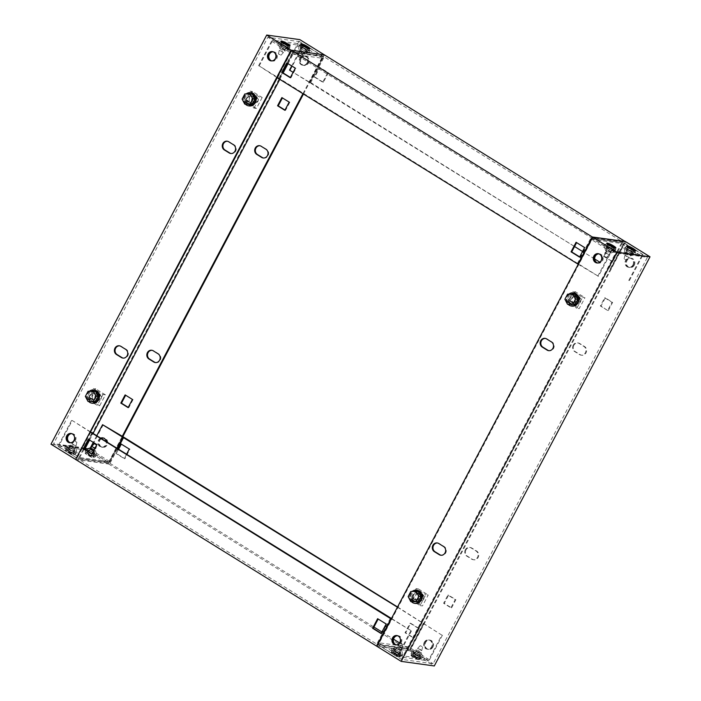 <?xml version="1.0" encoding="UTF-8"?>
<svg xmlns="http://www.w3.org/2000/svg" width="701" height="701" viewBox="0 0 701 701"><rect width="100%" height="100%" fill="white"/><g stroke="black" fill="none" stroke-linecap="round" stroke-linejoin="round"><path stroke-width="0.53" stroke-dasharray="3.5 2.63" d="M92.83 395.417A3.119 2.822 -82.1 0 0 94.845 400.026A3.119 2.822 -82.1 0 0 97.702 398.44A3.119 2.822 -82.1 0 0 95.695 393.839A3.119 2.822 -82.1 0 0 92.83 395.417M100.12 398.773A3.119 2.822 97.9 0 1 97.255 400.359A3.119 2.822 97.9 0 1 95.248 395.75A3.119 2.822 97.9 0 1 98.114 394.172A3.119 2.822 97.9 0 1 100.12 398.773M94.968 403.329L88.571 399.368L89.29 398.002L90.56 397.809L89.307 397.642L95.695 401.603L96.957 401.778L90.56 397.809M94.512 403.128L88.571 399.368M90.385 398.15L96.773 402.12L89.29 398.002M95.686 401.971L95.187 402.917M87.52 399.368L89.938 399.701L95.686 388.783L93.277 388.45L87.52 399.368L97.264 405.406L99.682 405.739L89.938 399.701M99.682 405.739L105.43 394.829L95.686 388.783M105.43 394.829L103.021 394.497L93.277 388.45M99.244 395.206L92.672 391.596L93.391 390.229L98.771 393.647M99.63 395.636L100.155 395.706L99.726 395.443M99.27 395.162L92.672 391.596M98.727 393.541L93.391 390.229M99.34 395.96L92.322 391.912L93.224 390.203M98.718 395.872L99.2 394.961M99.446 395.977L93.759 391.745M92.322 391.912L93.584 392.087M103.021 394.497L97.264 405.406M94.968 402.996L95.695 401.603M88.405 399.342L89.307 397.642M90.911 395.154A3.119 2.822 97.9 0 1 93.776 393.568A3.119 2.822 97.9 0 1 95.783 398.177A3.119 2.822 97.9 0 1 92.926 399.763A3.119 2.822 97.9 0 1 90.911 395.154M96.212 395.89A3.119 2.822 97.9 0 1 99.069 394.304A3.119 2.822 97.9 0 1 101.084 398.904A3.119 2.822 97.9 0 1 98.219 400.49A3.119 2.822 97.9 0 1 96.212 395.89M89.395 391.254A6.633 6.002 -82.1 0 0 87.643 393.384A6.633 6.002 -82.1 0 0 88.668 401.507M92.444 403.241A6.633 6.002 97.9 0 1 88.177 393.454A6.633 6.002 97.9 0 1 94.258 390.089M95.52 391.473L90.21 391.579L87.511 396.696L90.122 401.708M87.511 396.696L85.364 396.398M90.21 391.579L88.063 391.281M252.544 100.865A3.119 2.822 -82.1 0 0 250.537 96.256A3.119 2.822 -82.1 0 0 247.672 97.842A3.119 2.822 -82.1 0 0 249.679 102.442A3.119 2.822 -82.1 0 0 252.544 100.865M257.837 101.592A3.119 2.822 -82.1 0 0 255.83 96.992A3.119 2.822 -82.1 0 0 252.965 98.569A3.119 2.822 -82.1 0 0 254.971 103.178A3.119 2.822 -82.1 0 0 257.837 101.592M245.429 104.195A6.633 6.002 97.9 0 1 244.404 96.063A6.633 6.002 97.9 0 1 246.147 93.943M251.011 92.777A6.633 6.002 -82.1 0 0 244.929 96.142A6.633 6.002 -82.1 0 0 249.197 105.93M246.875 104.396L244.272 99.384L246.962 94.267L252.272 94.162M246.962 94.267L244.815 93.969M244.272 99.384L242.117 99.086M254.463 101.128A3.119 2.822 97.9 0 1 251.598 102.714A3.119 2.822 97.9 0 1 249.591 98.105A3.119 2.822 97.9 0 1 252.456 96.519A3.119 2.822 97.9 0 1 254.463 101.128M252.01 98.438A3.119 2.822 -82.1 0 0 254.016 103.047A3.119 2.822 -82.1 0 0 256.881 101.461A3.119 2.822 -82.1 0 0 254.866 96.852A3.119 2.822 -82.1 0 0 252.01 98.438M255.479 96.221L250.143 92.918L249.425 94.276L250.336 94.766L249.083 94.591L256.102 98.648M255.532 96.335L250.143 92.918M256.067 98.28L249.425 94.276M256.382 98.324L256.916 98.394L256.487 98.131M256.031 97.842L250.52 94.425M250.029 91.139L252.448 91.472L246.691 102.381L244.281 102.048L250.029 91.139L259.773 97.185L262.192 97.518L252.448 91.472M262.192 97.518L256.435 108.427L246.691 102.381M256.435 108.427L254.025 108.094L244.281 102.048M251.939 105.606L252.439 104.651L246.042 100.69L245.157 102.031L251.265 105.816M252.439 104.651L253.534 104.808L247.138 100.839L246.042 100.69M251.72 106.017L245.324 102.048M246.06 100.322L247.322 100.497L253.709 104.467L252.456 104.291L246.06 100.322L245.157 102.031M252.456 104.291L251.72 105.685M256.916 98.394L250.336 94.766M254.025 108.094L259.773 97.185M256.207 98.666L256.732 98.736M249.977 92.891L249.083 94.591M255.953 97.649L255.479 98.561M306.556 51.252A3.68 0.587 -152.2 0 1 303.007 49.771A3.68 0.587 -152.2 0 1 300.422 47.861A3.68 0.587 -152.2 0 1 300.519 47.686A3.68 0.587 -152.2 0 1 300.808 47.686A3.68 0.587 -152.2 0 1 304.365 49.166A3.68 0.587 -152.2 0 1 306.942 51.077A3.68 0.587 -152.2 0 1 306.854 51.243A3.68 0.587 -152.2 0 1 306.556 51.252M306.197 49.762L301.973 47.265L306.197 49.762M300.133 44.82A5.801 0.92 -152.2 0 1 306.53 47.615A5.801 0.92 -152.2 0 1 309.649 50.428A5.801 0.92 -152.2 0 1 309.176 50.428A5.801 0.92 -152.2 0 1 303.586 48.097A5.801 0.92 -152.2 0 1 299.52 45.092A5.801 0.92 -152.2 0 1 300.133 44.82M286.691 48.5A3.68 0.587 -152.2 0 1 283.143 47.02A3.68 0.587 -152.2 0 1 280.566 45.109A3.68 0.587 -152.2 0 1 280.654 44.943A3.68 0.587 -152.2 0 1 280.952 44.943A3.68 0.587 -152.2 0 1 284.501 46.424A3.68 0.587 -152.2 0 1 287.077 48.334A3.68 0.587 -152.2 0 1 286.989 48.5A3.68 0.587 -152.2 0 1 286.691 48.5M286.332 47.02L282.109 44.522L286.332 47.02M280.269 42.078A5.801 0.92 -152.2 0 1 286.665 44.864A5.801 0.92 -152.2 0 1 289.785 47.686A5.801 0.92 -152.2 0 1 289.311 47.686A5.801 0.92 -152.2 0 1 283.721 45.355A5.801 0.92 -152.2 0 1 279.664 42.349A5.801 0.92 -152.2 0 1 280.269 42.078M88.475 450.428A3.68 0.587 -152.2 0 1 92.024 451.908A3.68 0.587 -152.2 0 1 94.6 453.819A3.68 0.587 -152.2 0 1 94.512 453.985A3.68 0.587 -152.2 0 1 94.214 453.985A3.68 0.587 -152.2 0 1 90.666 452.504A3.68 0.587 -152.2 0 1 88.089 450.594A3.68 0.587 -152.2 0 1 88.177 450.428A3.68 0.587 -152.2 0 1 88.475 450.428M88.834 451.917L93.058 454.406L88.834 451.917M85.636 452.916A5.152 0.824 -152.2 0 1 90.604 454.993A5.152 0.824 -152.2 0 1 94.214 457.665A5.152 0.824 -152.2 0 1 93.671 457.902A5.152 0.824 -152.2 0 1 87.993 455.422A5.152 0.824 -152.2 0 1 85.215 452.925A5.152 0.824 -152.2 0 1 85.636 452.916M85.855 451.242A5.801 0.92 27.8 0 0 85.382 451.242A5.801 0.92 27.8 0 0 88.501 454.064A5.801 0.92 27.8 0 0 94.898 456.85A5.801 0.92 27.8 0 0 95.502 456.579A5.801 0.92 27.8 0 0 91.445 453.573A5.801 0.92 27.8 0 0 85.855 451.242M68.61 447.685A3.68 0.587 -152.2 0 1 72.159 449.166A3.68 0.587 -152.2 0 1 74.744 451.076A3.68 0.587 -152.2 0 1 74.648 451.242A3.68 0.587 -152.2 0 1 74.359 451.242A3.68 0.587 -152.2 0 1 70.801 449.762A3.68 0.587 -152.2 0 1 68.225 447.851A3.68 0.587 -152.2 0 1 68.312 447.685A3.68 0.587 -152.2 0 1 68.61 447.685M68.97 449.175L73.263 451.54L68.97 449.175M65.771 450.173A5.152 0.824 -152.2 0 1 70.748 452.25A5.152 0.824 -152.2 0 1 74.35 454.923A5.152 0.824 -152.2 0 1 73.815 455.159A5.152 0.824 -152.2 0 1 68.128 452.68A5.152 0.824 -152.2 0 1 65.359 450.173A5.152 0.824 -152.2 0 1 65.771 450.173M65.99 448.5A5.801 0.92 27.8 0 0 65.517 448.5A5.801 0.92 27.8 0 0 68.637 451.321A5.801 0.92 27.8 0 0 75.033 454.108A5.801 0.92 27.8 0 0 75.647 453.836A5.801 0.92 27.8 0 0 71.581 450.831A5.801 0.92 27.8 0 0 65.99 448.5M100.769 438.554A4.688 4.232 -82.1 0 0 99.148 440.333A4.688 4.232 -82.1 0 0 102.162 447.238A4.688 4.232 -82.1 0 0 106.456 444.863A4.688 4.232 -82.1 0 0 103.441 437.959A4.688 4.232 -82.1 0 0 103.073 437.923M101.189 438.808A4.688 4.232 -82.1 0 0 99.814 440.421A4.688 4.232 -82.1 0 0 102.828 447.326A4.688 4.232 -82.1 0 0 107.122 444.951A4.688 4.232 -82.1 0 0 104.107 438.046A4.688 4.232 -82.1 0 0 103.406 438.011M71.336 433.533A4.688 4.232 97.9 0 1 71.668 433.568A4.688 4.232 97.9 0 1 74.683 440.473A4.688 4.232 97.9 0 1 70.38 442.848A4.688 4.232 97.9 0 1 70.056 442.787M263.488 158.014A4.688 4.232 -82.1 0 0 263.821 158.067A4.688 4.232 -82.1 0 0 268.115 155.692A4.688 4.232 -82.1 0 0 266.617 149.339L261.745 146.316A4.688 4.232 -82.1 0 0 260.229 145.764A4.688 4.232 -82.1 0 0 259.896 145.738M227.457 141.251A4.688 4.232 97.9 0 1 227.79 141.287A4.688 4.232 97.9 0 1 229.306 141.839L234.178 144.853A4.688 4.232 97.9 0 1 235.676 151.214A4.688 4.232 97.9 0 1 231.374 153.589A4.688 4.232 97.9 0 1 231.05 153.528M155.631 362.583A4.688 4.232 -82.1 0 0 155.955 362.645A4.688 4.232 -82.1 0 0 160.257 360.27A4.688 4.232 -82.1 0 0 158.759 353.909L153.887 350.894A4.688 4.232 -82.1 0 0 152.371 350.342A4.688 4.232 -82.1 0 0 152.038 350.307M119.599 345.83A4.688 4.232 97.9 0 1 119.932 345.856A4.688 4.232 97.9 0 1 121.448 346.408L126.32 349.431A4.688 4.232 97.9 0 1 127.81 355.793A4.688 4.232 97.9 0 1 123.516 358.167A4.688 4.232 97.9 0 1 123.192 358.106M300.484 58.455A4.688 4.232 -82.1 0 0 303.498 65.368A4.688 4.232 -82.1 0 0 307.792 62.994A4.688 4.232 -82.1 0 0 304.786 56.08A4.688 4.232 -82.1 0 0 300.484 58.455M301.15 58.551A4.688 4.232 -82.1 0 0 304.164 65.456A4.688 4.232 -82.1 0 0 308.458 63.081A4.688 4.232 -82.1 0 0 305.443 56.176A4.688 4.232 -82.1 0 0 301.15 58.551M271.427 60.917A4.688 4.232 97.9 0 0 271.786 60.987A4.688 4.232 97.9 0 0 276.08 58.612A4.688 4.232 97.9 0 0 273.075 51.699A4.688 4.232 97.9 0 0 272.707 51.672A4.688 4.232 97.9 0 1 273.004 51.69A4.688 4.232 97.9 0 1 276.019 58.604A4.688 4.232 97.9 0 1 271.725 60.978A4.688 4.232 97.9 0 1 271.392 60.917M50.989 444.197L84.094 448.771L299.809 39.624M75.655 459.348L108.453 463.878L84.094 448.771M128.239 407.377L128.774 407.71L133.094 399.526L125.654 395.233M285 110.066L285.535 110.399L289.846 102.215L282.407 97.921M108.453 463.878L122.78 436.714M303.454 94.03L324.116 54.844M95.993 402.532L99.358 396.161M99.533 394.672L92.681 390.422L88.37 398.606L95.266 402.882M252.746 105.22L256.11 98.841M256.286 97.36L249.433 93.11L245.122 101.294L252.027 105.571M90.341 432.228L76.733 458.033L108.515 462.423L122.158 436.539M302.92 93.697L322.793 56.001L291.02 51.611L277.228 77.767M76.733 458.033L53.591 443.68L84.751 447.983M108.515 462.423L86.293 448.649M89.579 440.079L92.944 433.7M279.778 79.344L283.134 72.965M288.041 63.66L299.651 41.648L267.87 37.258L53.591 443.68M322.793 56.001L299.651 41.648M291.02 51.611L267.87 37.258M95.573 402.751L89.027 398.694L93.338 390.51L100.655 395.049L96.335 403.233L95.8 402.9M252.325 105.439L245.788 101.382L250.099 93.198L257.407 97.728L253.096 105.912L252.553 105.579M253.096 105.912L252.43 105.825M257.407 97.728L256.741 97.641M250.099 93.198L249.433 93.11M245.788 101.382L245.122 101.294M285.535 110.399L284.869 110.302M282.538 97.684L281.872 97.588M289.846 102.215L289.18 102.118M96.335 403.233L95.678 403.136M100.655 395.049L99.989 394.952M93.338 390.51L92.681 390.422M89.027 398.694L88.37 398.606M128.774 407.71L128.117 407.623M125.786 394.996L125.12 394.9M133.094 399.526L132.428 399.439M71.844 453.442L67.962 451.479L72.019 453.1M75.077 441.472L76.865 442.182L75.077 441.472M72.983 444.592L76.05 445.827L71.914 443.628L72.983 444.592M70.091 450.077L73.158 451.304L69.075 449.078L70.091 450.077M68.269 451.759A4.408 0.701 27.8 0 0 74.034 454.073A4.408 0.701 27.8 0 0 74.043 453.95A4.408 0.701 27.8 0 0 72.001 452.276A4.408 0.701 27.8 0 0 66.332 449.884A4.408 0.701 27.8 0 0 66.236 449.963A4.408 0.701 27.8 0 0 68.269 451.759M68.032 452.206A4.408 0.701 27.8 0 0 73.807 454.52A4.408 0.701 27.8 0 0 71.774 452.723A4.408 0.701 27.8 0 0 65.999 450.401A4.408 0.701 27.8 0 0 68.032 452.206M91.7 456.185L87.818 454.23M91.884 455.843L88.002 453.889M94.863 448.368L95.914 448.552L94.828 447.615L91.778 446.371M89.956 452.82L93.023 454.046L88.931 451.821L89.956 452.82M88.124 454.502A4.408 0.701 27.8 0 0 93.899 456.824A4.408 0.701 27.8 0 0 93.899 456.693A4.408 0.701 27.8 0 0 91.866 455.019A4.408 0.701 27.8 0 0 86.197 452.636A4.408 0.701 27.8 0 0 86.092 452.706A4.408 0.701 27.8 0 0 88.124 454.502M87.888 454.949A4.408 0.701 27.8 0 0 93.662 457.262A4.408 0.701 27.8 0 0 91.629 455.466A4.408 0.701 27.8 0 0 85.855 453.153A4.408 0.701 27.8 0 0 87.888 454.949M286.534 44.584L284.098 43.199M281.679 42.069A4.408 0.701 27.8 0 0 283.537 43.462A4.408 0.701 27.8 0 0 288.873 45.863M287.042 44.426A4.408 0.701 27.8 0 0 281.267 42.113A4.408 0.701 27.8 0 0 281.267 42.235A4.408 0.701 27.8 0 0 283.3 43.909A4.408 0.701 27.8 0 0 288.97 46.301A4.408 0.701 27.8 0 0 289.075 46.222A4.408 0.701 27.8 0 0 287.042 44.426M285.211 46.108L282.144 44.882L286.236 47.107L285.211 46.108M282.319 51.594L279.252 50.376L283.388 52.557L282.319 51.594M280.234 54.713L278.437 54.003L280.234 54.713M306.398 47.326L303.954 45.942M301.544 44.811A4.408 0.701 27.8 0 0 303.393 46.205A4.408 0.701 27.8 0 0 308.729 48.606M306.898 47.169A4.408 0.701 27.8 0 0 301.132 44.855A4.408 0.701 27.8 0 0 301.123 44.978A4.408 0.701 27.8 0 0 303.165 46.652A4.408 0.701 27.8 0 0 308.834 49.044A4.408 0.701 27.8 0 0 308.931 48.965A4.408 0.701 27.8 0 0 306.898 47.169M305.075 48.851L302.008 47.624L306.1 49.85L305.075 48.851M302.184 54.336L299.117 53.101L303.253 55.3L302.184 54.336M300.089 57.456L298.302 56.746L300.089 57.456M577.247 301.307A3.119 2.822 -82.1 0 0 575.241 296.707A3.119 2.822 -82.1 0 0 572.375 298.284A3.119 2.822 -82.1 0 0 574.391 302.893A3.119 2.822 -82.1 0 0 577.247 301.307M574.794 298.617A3.119 2.822 97.9 0 1 577.659 297.04A3.119 2.822 97.9 0 1 579.666 301.64A3.119 2.822 97.9 0 1 576.8 303.226A3.119 2.822 97.9 0 1 574.794 298.617M578.816 298.03L572.218 294.464L572.936 293.097L578.272 296.409M572.936 293.097L578.316 296.514M572.218 294.464L578.851 298.46M579.271 298.311L579.525 298.915L578.991 298.845M579.175 298.503L579.701 298.573M582.566 297.364L584.976 297.697L579.228 308.606L576.809 308.274L582.566 297.364L572.822 291.318L575.232 291.651L584.976 297.697M575.232 291.651L569.484 302.569L579.228 308.606M569.484 302.569L567.065 302.236L576.809 308.274M568.853 300.51L575.241 304.471L576.502 304.646L570.106 300.676L568.853 300.51L567.95 302.21L568.835 300.869L575.232 304.839L574.732 305.785M568.835 300.869L569.931 301.018L576.318 304.988L575.232 304.839M568.117 302.236L574.513 306.197M567.95 302.21L574.058 305.995M575.241 304.471L574.513 305.864M573.304 294.613L579.525 298.915M567.065 302.236L572.822 291.318M572.77 293.071L571.867 294.779L578.886 298.828M571.867 294.779L573.129 294.955M578.746 297.829L578.264 298.74M575.328 301.044A3.119 2.822 97.9 0 1 572.463 302.63A3.119 2.822 97.9 0 1 570.456 298.021A3.119 2.822 97.9 0 1 573.322 296.435A3.119 2.822 97.9 0 1 575.328 301.044M580.63 301.772A3.119 2.822 97.9 0 1 577.764 303.358A3.119 2.822 97.9 0 1 575.758 298.757A3.119 2.822 97.9 0 1 578.614 297.171A3.119 2.822 97.9 0 1 580.63 301.772M568.94 294.122A6.633 6.002 -82.1 0 0 567.188 296.251A6.633 6.002 -82.1 0 0 568.213 304.374M571.99 306.109A6.633 6.002 97.9 0 1 567.714 296.321A6.633 6.002 97.9 0 1 573.804 292.957M575.065 294.341L569.755 294.446L567.056 299.564L569.668 304.576M567.056 299.564L564.901 299.266M569.755 294.446L567.6 294.148M413.704 595.333A3.119 2.822 -82.1 0 0 415.711 599.942A3.119 2.822 -82.1 0 0 418.576 598.356A3.119 2.822 -82.1 0 0 416.569 593.756A3.119 2.822 -82.1 0 0 413.704 595.333M418.996 596.069A3.119 2.822 -82.1 0 0 421.003 600.669A3.119 2.822 -82.1 0 0 423.868 599.092A3.119 2.822 -82.1 0 0 421.862 594.483A3.119 2.822 -82.1 0 0 418.996 596.069M411.461 601.695A6.633 6.002 97.9 0 1 410.435 593.563A6.633 6.002 97.9 0 1 412.179 591.434M417.042 590.277A6.633 6.002 -82.1 0 0 410.961 593.633A6.633 6.002 -82.1 0 0 415.229 603.421M412.907 601.896L410.304 596.875L413.003 591.758L418.304 591.653M413.003 591.758L410.847 591.46M410.304 596.875L408.148 596.577M415.623 595.605A3.119 2.822 97.9 0 1 418.488 594.019A3.119 2.822 97.9 0 1 420.495 598.628A3.119 2.822 97.9 0 1 417.63 600.205A3.119 2.822 97.9 0 1 415.623 595.605M422.913 598.961A3.119 2.822 -82.1 0 0 420.898 594.352A3.119 2.822 -82.1 0 0 418.041 595.938A3.119 2.822 -82.1 0 0 420.048 600.538A3.119 2.822 -82.1 0 0 422.913 598.961M412.074 598.181L419.566 602.299L412.074 598.181L411.356 599.548L417.752 603.517M411.356 599.548L417.297 603.316M417.971 603.097L418.471 602.15M420.057 605.594L422.466 605.927L428.223 595.009L425.805 594.676L420.057 605.594L410.313 599.548L412.723 599.881L422.466 605.927M412.723 599.881L418.479 588.971L428.223 595.009M418.479 588.971L416.061 588.638L425.805 594.676M422.239 596.157L416.368 592.266L415.115 592.091L416.175 590.408L415.456 591.775L422.037 595.394M422.519 595.622L422.948 595.894L422.414 595.815M415.456 591.775L422.063 595.342M416.175 590.408L421.511 593.721M416.008 590.391L421.564 593.835M415.115 592.091L421.511 596.06L421.984 595.149M421.511 596.06L422.133 596.148M413.169 598.339L419.741 601.957L418.488 601.782L412.092 597.822L413.353 597.997M416.061 588.638L410.313 599.548M417.752 603.175L418.488 601.782M411.198 599.521L412.092 597.822M414.309 652.5A3.68 0.587 27.8 0 0 414.011 652.5A3.68 0.587 27.8 0 0 413.923 652.666A3.68 0.587 27.8 0 0 416.499 654.576A3.68 0.587 27.8 0 0 420.048 656.057A3.68 0.587 27.8 0 0 420.346 656.057A3.68 0.587 27.8 0 0 420.434 655.891A3.68 0.587 27.8 0 0 417.857 653.98A3.68 0.587 27.8 0 0 414.309 652.5M414.668 653.98L418.891 656.478L414.668 653.98M411.469 654.988A5.152 0.824 27.8 0 0 411.049 654.988A5.152 0.824 27.8 0 0 413.827 657.494A5.152 0.824 27.8 0 0 419.505 659.974A5.152 0.824 27.8 0 0 420.048 659.737A5.152 0.824 27.8 0 0 416.438 657.065A5.152 0.824 27.8 0 0 411.469 654.988M420.731 658.922A5.801 0.92 27.8 0 0 421.336 658.651A5.801 0.92 27.8 0 0 417.279 655.645A5.801 0.92 27.8 0 0 411.689 653.314A5.801 0.92 27.8 0 0 411.215 653.314A5.801 0.92 27.8 0 0 414.335 656.136A5.801 0.92 27.8 0 0 420.731 658.922M394.444 649.748A3.68 0.587 27.8 0 0 394.146 649.757A3.68 0.587 27.8 0 0 394.058 649.923A3.68 0.587 27.8 0 0 396.635 651.834A3.68 0.587 27.8 0 0 400.192 653.314A3.68 0.587 27.8 0 0 400.481 653.314A3.68 0.587 27.8 0 0 400.578 653.139A3.68 0.587 27.8 0 0 397.993 651.229A3.68 0.587 27.8 0 0 394.444 649.748M394.803 651.238L399.027 653.735L394.803 651.238M391.605 652.245A5.152 0.824 27.8 0 0 391.193 652.245A5.152 0.824 27.8 0 0 393.962 654.752A5.152 0.824 27.8 0 0 399.649 657.231A5.152 0.824 27.8 0 0 400.183 656.995A5.152 0.824 27.8 0 0 396.582 654.322A5.152 0.824 27.8 0 0 391.605 652.245M400.867 656.18A5.801 0.92 27.8 0 0 401.48 655.908A5.801 0.92 27.8 0 0 397.414 652.903A5.801 0.92 27.8 0 0 391.824 650.572A5.801 0.92 27.8 0 0 391.351 650.572A5.801 0.92 27.8 0 0 394.47 653.385A5.801 0.92 27.8 0 0 400.867 656.18M632.39 253.315A3.68 0.587 27.8 0 0 632.688 253.315A3.68 0.587 27.8 0 0 632.775 253.149A3.68 0.587 27.8 0 0 630.199 251.238A3.68 0.587 27.8 0 0 626.641 249.758A3.68 0.587 27.8 0 0 626.352 249.758A3.68 0.587 27.8 0 0 626.256 249.924A3.68 0.587 27.8 0 0 628.841 251.834A3.68 0.587 27.8 0 0 632.39 253.315M632.03 251.825L627.737 249.46L632.03 251.825M635.01 252.5A5.801 0.92 -152.2 0 1 629.419 250.169A5.801 0.92 -152.2 0 1 625.353 247.164A5.801 0.92 -152.2 0 1 625.967 246.892A5.801 0.92 -152.2 0 1 632.363 249.679A5.801 0.92 -152.2 0 1 635.483 252.5A5.801 0.92 -152.2 0 1 635.01 252.5M612.525 250.572A3.68 0.587 27.8 0 0 612.823 250.572A3.68 0.587 27.8 0 0 612.911 250.406A3.68 0.587 27.8 0 0 610.334 248.496A3.68 0.587 27.8 0 0 606.786 247.015A3.68 0.587 27.8 0 0 606.488 247.015A3.68 0.587 27.8 0 0 606.4 247.181A3.68 0.587 27.8 0 0 608.976 249.092A3.68 0.587 27.8 0 0 612.525 250.572M612.166 249.083L607.942 246.594L612.166 249.083M615.145 249.758A5.801 0.92 -152.2 0 1 609.555 247.427A5.801 0.92 -152.2 0 1 605.498 244.421A5.801 0.92 -152.2 0 1 606.102 244.15A5.801 0.92 -152.2 0 1 612.499 246.936A5.801 0.92 -152.2 0 1 615.618 249.758A5.801 0.92 -152.2 0 1 615.145 249.758M633.625 265.057A4.688 4.232 -82.1 0 0 630.62 258.152A4.688 4.232 -82.1 0 0 626.317 260.527A4.688 4.232 -82.1 0 0 629.332 267.431A4.688 4.232 -82.1 0 0 633.625 265.057M634.291 265.153A4.688 4.232 -82.1 0 0 631.277 258.248A4.688 4.232 -82.1 0 0 626.983 260.623A4.688 4.232 -82.1 0 0 629.997 267.528A4.688 4.232 -82.1 0 0 634.291 265.153M597.261 262.989A4.688 4.232 97.9 0 0 597.62 263.059A4.688 4.232 97.9 0 0 601.914 260.676A4.688 4.232 97.9 0 0 598.908 253.771A4.688 4.232 97.9 0 0 598.54 253.736A4.688 4.232 97.9 0 1 598.838 253.762A4.688 4.232 97.9 0 1 601.852 260.667A4.688 4.232 97.9 0 1 597.559 263.041A4.688 4.232 97.9 0 1 597.226 262.989M465.324 549.786A4.688 4.232 -82.1 0 0 466.822 556.147L471.694 559.161A4.688 4.232 -82.1 0 0 473.21 559.713A4.688 4.232 -82.1 0 0 477.854 556.524A4.688 4.232 -82.1 0 0 476.014 550.986L471.142 547.963A4.688 4.232 -82.1 0 0 469.626 547.411A4.688 4.232 -82.1 0 0 465.324 549.786M465.99 549.873A4.688 4.232 -82.1 0 0 467.488 556.235L472.36 559.258A4.688 4.232 -82.1 0 0 473.876 559.81A4.688 4.232 -82.1 0 0 478.511 556.612A4.688 4.232 -82.1 0 0 476.671 551.074L471.799 548.051A4.688 4.232 -82.1 0 0 470.283 547.499A4.688 4.232 -82.1 0 0 465.99 549.873M573.19 345.207A4.688 4.232 -82.1 0 0 574.68 351.569L579.552 354.592A4.688 4.232 -82.1 0 0 581.068 355.144A4.688 4.232 -82.1 0 0 585.712 351.946A4.688 4.232 -82.1 0 0 583.872 346.408L579 343.385A4.688 4.232 -82.1 0 0 577.484 342.833A4.688 4.232 -82.1 0 0 573.19 345.207M573.847 345.304A4.688 4.232 -82.1 0 0 575.346 351.657L580.218 354.68A4.688 4.232 -82.1 0 0 581.734 355.232A4.688 4.232 -82.1 0 0 586.369 352.042A4.688 4.232 -82.1 0 0 584.529 346.496L579.657 343.481A4.688 4.232 -82.1 0 0 578.141 342.929A4.688 4.232 -82.1 0 0 573.847 345.304M432.289 646.935A4.688 4.232 -82.1 0 0 429.275 640.022A4.688 4.232 -82.1 0 0 424.981 642.396A4.688 4.232 -82.1 0 0 427.996 649.31A4.688 4.232 -82.1 0 0 432.289 646.935M432.955 647.023A4.688 4.232 -82.1 0 0 429.941 640.118A4.688 4.232 -82.1 0 0 425.647 642.493A4.688 4.232 -82.1 0 0 428.661 649.398A4.688 4.232 -82.1 0 0 432.955 647.023M397.169 635.605A4.688 4.232 97.9 0 1 397.502 635.632A4.688 4.232 97.9 0 1 400.516 642.545A4.688 4.232 97.9 0 1 396.214 644.92A4.688 4.232 97.9 0 1 395.89 644.859M608.319 310.578L612.63 302.394L605.322 297.864L601.011 306.048L607.662 310.49L611.973 302.306L604.665 297.767L600.345 305.951L607.662 310.49M451.567 607.89L455.878 599.705L448.57 595.175L444.259 603.359L451.567 607.89L450.901 607.802L455.212 599.618L447.904 595.088L443.593 603.272L450.901 607.802M625.642 241.696L409.927 650.843L434.287 665.95M409.927 650.843L376.823 646.269M579.079 297.539L572.226 293.29L567.906 301.474L574.811 305.75M575.539 305.399L578.895 299.029M422.317 594.851L415.465 590.601L411.154 598.785L418.059 603.07M418.777 602.72L422.142 596.341M592.485 238.577L624.267 242.967L409.98 649.389L378.207 644.999L592.485 238.577L615.636 252.93L647.409 257.32L433.13 663.742L401.349 659.352L615.636 252.93M624.267 242.967L647.409 257.32M409.98 649.389L433.13 663.742M378.207 644.999L401.349 659.352M575.118 305.618L568.572 301.561L572.883 293.377L580.191 297.916L575.88 306.1L575.346 305.767M437.512 542.986A4.688 4.232 97.9 0 1 437.845 543.021A4.688 4.232 97.9 0 1 439.361 543.573L444.232 546.596A4.688 4.232 97.9 0 1 446.073 552.134A4.688 4.232 97.9 0 1 441.437 555.323A4.688 4.232 97.9 0 1 441.104 555.262M545.369 338.417A4.688 4.232 97.9 0 1 545.702 338.443A4.688 4.232 97.9 0 1 547.218 338.995L552.09 342.018A4.688 4.232 97.9 0 1 553.93 347.556A4.688 4.232 97.9 0 1 549.295 350.754A4.688 4.232 97.9 0 1 548.962 350.693M418.357 602.939L411.82 598.882L416.131 590.698L423.439 595.228L419.128 603.412L418.593 603.079M416.131 590.698L415.465 590.601M411.82 598.882L411.154 598.785M419.128 603.412L418.462 603.316M423.439 595.228L422.773 595.14M448.57 595.175L447.904 595.088M455.878 599.705L455.212 599.618M444.259 603.359L443.593 603.272M572.883 293.377L572.226 293.29M568.572 301.561L567.906 301.474M575.88 306.1L575.214 306.004M580.191 297.916L579.534 297.82M605.322 297.864L604.665 297.767M612.63 302.394L611.973 302.306M601.011 306.048L600.345 305.951M609.931 245.271L609.3 244.815M610.045 245.28C608.512 244.851 609.835 245.963 612.069 246.989L612.998 247.12L612.367 246.656M604.91 256.627L606.689 257.346L604.91 256.627M606.172 253.385L605.094 252.43L609.239 254.612L606.172 253.385M609.055 247.909L607.977 246.954L612.122 249.135L609.055 247.909M609.134 245.981A4.408 0.701 -152.2 0 1 607.101 244.307A4.408 0.701 -152.2 0 1 607.101 244.176A4.408 0.701 -152.2 0 1 612.876 246.498A4.408 0.701 -152.2 0 1 614.908 248.294A4.408 0.701 -152.2 0 1 614.803 248.364A4.408 0.701 -152.2 0 1 609.134 245.981M614.707 247.935A4.408 0.701 -152.2 0 1 609.371 245.534A4.408 0.701 -152.2 0 1 607.513 244.141M629.787 248.014L629.156 247.558M629.91 248.023C628.368 247.593 629.691 248.706 631.934 249.731L632.863 249.863L632.232 249.398M624.766 259.37L626.554 260.097L624.766 259.37M626.028 256.128L624.95 255.173L629.095 257.363L626.028 256.128M628.92 250.651L627.842 249.696L631.987 251.878L628.92 250.651M628.999 248.724A4.408 0.701 -152.2 0 1 626.957 247.05A4.408 0.701 -152.2 0 1 626.966 246.927A4.408 0.701 -152.2 0 1 632.731 249.241A4.408 0.701 -152.2 0 1 634.764 251.037A4.408 0.701 -152.2 0 1 634.668 251.116A4.408 0.701 -152.2 0 1 628.999 248.724M634.563 250.678A4.408 0.701 -152.2 0 1 629.226 248.277A4.408 0.701 -152.2 0 1 627.377 246.883M396.748 655.382L397.853 655.172L396.924 655.041C398.466 655.479 397.143 654.366 394.9 653.341L393.971 653.209L394.724 653.683C393.182 653.244 394.505 654.357 396.748 655.382C398.282 655.821 396.959 654.708 394.724 653.683M393.866 654.278A4.408 0.701 -152.2 0 1 391.833 652.473A4.408 0.701 -152.2 0 1 397.607 654.795A4.408 0.701 -152.2 0 1 399.64 656.592A4.408 0.701 -152.2 0 1 393.866 654.278M397.835 654.348A4.408 0.701 -152.2 0 1 399.877 656.022A4.408 0.701 -152.2 0 1 399.868 656.145A4.408 0.701 -152.2 0 1 394.102 653.831A4.408 0.701 -152.2 0 1 392.069 652.035A4.408 0.701 -152.2 0 1 392.166 651.956A4.408 0.701 -152.2 0 1 397.835 654.348M397.914 652.421L398.992 653.376L394.847 651.194L397.914 652.421M400.806 646.944L401.883 647.899L397.739 645.709L400.806 646.944M402.067 643.702L400.28 642.975L402.067 643.702M394.9 653.341C393.366 652.903 394.689 654.015 396.924 655.041M416.604 658.125L417.717 657.915L416.788 657.783C418.322 658.221 416.999 657.109 414.764 656.083L413.835 655.952L414.58 656.425C413.047 655.987 414.37 657.1 416.604 658.125C418.147 658.563 416.823 657.45 414.58 656.425M413.721 657.021A4.408 0.701 -152.2 0 1 411.689 655.216A4.408 0.701 -152.2 0 1 417.463 657.538A4.408 0.701 -152.2 0 1 419.496 659.334A4.408 0.701 -152.2 0 1 413.721 657.021M417.7 657.091A4.408 0.701 -152.2 0 1 419.733 658.765A4.408 0.701 -152.2 0 1 419.733 658.887A4.408 0.701 -152.2 0 1 413.958 656.574A4.408 0.701 -152.2 0 1 411.925 654.778A4.408 0.701 -152.2 0 1 412.03 654.699A4.408 0.701 -152.2 0 1 417.7 657.091M417.778 655.163L418.856 656.118L415.789 654.892L414.712 653.937L417.778 655.163M420.661 649.687L421.739 650.642L417.594 648.451L420.661 649.687M421.923 646.445L420.144 645.717L421.923 646.445M414.764 656.083C413.222 655.654 414.545 656.767 416.788 657.783M90.928 447.974A2.865 0.456 -152.2 0 1 93.645 449.201A2.865 0.456 -152.2 0 1 95.406 450.55A2.865 0.456 -152.2 0 1 95.336 450.682A2.865 0.456 -152.2 0 1 95.108 450.682A2.865 0.456 -152.2 0 1 93.855 450.27M85.496 449.367A6.581 1.051 -152.2 0 1 86.03 449.367A6.581 1.051 -152.2 0 1 92.383 452.014A6.581 1.051 -152.2 0 1 96.992 455.422A6.581 1.051 -152.2 0 1 96.3 455.729A6.581 1.051 -152.2 0 1 90.298 453.267A6.581 1.051 -152.2 0 1 85.434 449.858M90.999 449.411L93.881 451.111L90.999 449.411M85.82 451.041A5.932 0.946 -152.2 0 1 91.542 453.424A5.932 0.946 -152.2 0 1 95.695 456.509A5.932 0.946 -152.2 0 1 95.073 456.78A5.932 0.946 -152.2 0 1 88.528 453.924A5.932 0.946 -152.2 0 1 85.338 451.041A5.932 0.946 -152.2 0 1 85.82 451.041M420.942 652.754A2.865 0.456 -152.2 0 1 418.182 651.597A2.865 0.456 -152.2 0 1 416.175 650.116A2.865 0.456 -152.2 0 1 416.245 649.985A2.865 0.456 -152.2 0 1 416.482 649.985A2.865 0.456 -152.2 0 1 419.242 651.133A2.865 0.456 -152.2 0 1 421.24 652.622A2.865 0.456 -152.2 0 1 421.17 652.754A2.865 0.456 -152.2 0 1 420.942 652.754M411.864 651.431A6.581 1.051 27.8 0 0 411.329 651.439A6.581 1.051 27.8 0 0 414.878 654.638A6.581 1.051 27.8 0 0 422.133 657.801A6.581 1.051 27.8 0 0 422.826 657.494A6.581 1.051 27.8 0 0 418.217 654.086A6.581 1.051 27.8 0 0 411.864 651.431M416.832 651.483L419.715 653.183L416.832 651.483M411.653 653.113A5.932 0.946 -152.2 0 1 417.375 655.496A5.932 0.946 -152.2 0 1 421.529 658.581A5.932 0.946 -152.2 0 1 420.907 658.852A5.932 0.946 -152.2 0 1 414.361 655.996A5.932 0.946 -152.2 0 1 411.172 653.113A5.932 0.946 -152.2 0 1 411.653 653.113M75.244 447.939A2.865 0.456 -152.2 0 1 72.483 446.791A2.865 0.456 -152.2 0 1 70.486 445.301A2.865 0.456 -152.2 0 1 70.556 445.17A2.865 0.456 -152.2 0 1 70.783 445.17A2.865 0.456 -152.2 0 1 73.544 446.318A2.865 0.456 -152.2 0 1 75.55 447.808A2.865 0.456 -152.2 0 1 75.48 447.939A2.865 0.456 -152.2 0 1 75.244 447.939M76.435 452.986A6.581 1.051 -152.2 0 1 69.18 449.823A6.581 1.051 -152.2 0 1 65.64 446.625A6.581 1.051 -152.2 0 1 66.166 446.616A6.581 1.051 -152.2 0 1 72.518 449.271A6.581 1.051 -152.2 0 1 77.128 452.68A6.581 1.051 -152.2 0 1 76.435 452.986M71.134 446.668L74.017 448.368L71.134 446.668M65.955 448.298A5.932 0.946 -152.2 0 1 71.677 450.682A5.932 0.946 -152.2 0 1 75.839 453.766A5.932 0.946 -152.2 0 1 75.209 454.038A5.932 0.946 -152.2 0 1 68.672 451.181A5.932 0.946 -152.2 0 1 65.473 448.298A5.932 0.946 -152.2 0 1 65.955 448.298M401.077 650.011A2.865 0.456 -152.2 0 1 398.317 648.854A2.865 0.456 -152.2 0 1 396.319 647.373A2.865 0.456 -152.2 0 1 396.389 647.242A2.865 0.456 -152.2 0 1 396.617 647.242A2.865 0.456 -152.2 0 1 399.377 648.39A2.865 0.456 -152.2 0 1 401.384 649.88A2.865 0.456 -152.2 0 1 401.314 650.011A2.865 0.456 -152.2 0 1 401.077 650.011M391.999 648.688A6.581 1.051 27.8 0 0 391.473 648.697A6.581 1.051 27.8 0 0 395.014 651.895A6.581 1.051 27.8 0 0 402.269 655.058A6.581 1.051 27.8 0 0 402.961 654.752A6.581 1.051 27.8 0 0 398.352 651.343A6.581 1.051 27.8 0 0 391.999 648.688M396.968 648.74L399.85 650.44L396.968 648.74M391.789 650.37A5.932 0.946 -152.2 0 1 397.511 652.754A5.932 0.946 -152.2 0 1 401.673 655.838A5.932 0.946 -152.2 0 1 401.042 656.11A5.932 0.946 -152.2 0 1 394.505 653.253A5.932 0.946 -152.2 0 1 391.307 650.37A5.932 0.946 -152.2 0 1 391.789 650.37M424.254 642.3A4.688 4.232 -82.1 0 0 427.268 649.205A4.688 4.232 -82.1 0 0 431.562 646.83A4.688 4.232 -82.1 0 0 428.548 639.925A4.688 4.232 -82.1 0 0 424.254 642.3M424.92 642.388A4.688 4.232 -82.1 0 0 427.925 649.301A4.688 4.232 -82.1 0 0 432.228 646.927A4.688 4.232 -82.1 0 0 429.214 640.013A4.688 4.232 -82.1 0 0 424.92 642.388M397.204 635.614A4.688 4.232 97.9 0 1 397.563 635.641A4.688 4.232 97.9 0 1 400.578 642.554A4.688 4.232 97.9 0 1 396.284 644.929A4.688 4.232 97.9 0 1 395.925 644.859M397.528 635.702A4.688 4.232 97.9 0 1 398.229 635.737A4.688 4.232 97.9 0 1 401.244 642.642A4.688 4.232 97.9 0 1 396.95 645.016A4.688 4.232 97.9 0 1 396.258 644.859M71.371 433.542A4.688 4.232 97.9 0 1 71.73 433.577A4.688 4.232 97.9 0 1 74.744 440.482A4.688 4.232 97.9 0 1 70.451 442.857A4.688 4.232 97.9 0 1 70.091 442.787M71.695 433.63A4.688 4.232 97.9 0 1 72.396 433.665A4.688 4.232 97.9 0 1 75.41 440.57A4.688 4.232 97.9 0 1 71.116 442.944A4.688 4.232 97.9 0 1 70.424 442.787M100.331 438.283A4.688 4.232 -82.1 0 0 98.42 440.228A4.688 4.232 -82.1 0 0 101.435 447.133A4.688 4.232 -82.1 0 0 105.728 444.758A4.688 4.232 -82.1 0 0 106.307 441.989M100.725 438.528A4.688 4.232 -82.1 0 0 99.086 440.324A4.688 4.232 -82.1 0 0 102.092 447.229A4.688 4.232 -82.1 0 0 106.394 444.855A4.688 4.232 -82.1 0 0 103.38 437.941A4.688 4.232 -82.1 0 0 103.047 437.915M397.423 607.206L441.796 635.08L428.924 659.492L408.587 646.883L378.268 642.694L398.606 655.304L428.924 659.492M397.546 606.97L441.796 635.08M122.351 436.653L108.76 462.432L89.64 450.568L57.99 446.195L77.119 458.06L108.76 462.432M123.078 436.758L108.699 464.027L409.682 650.694L376.884 646.156M75.594 459.462L108.699 464.027M90.709 432.28L77.119 458.06M391.473 618.484L411.478 630.891L391.693 618.939L378.102 644.718L397.222 656.574L428.872 660.947L409.743 649.091L378.102 644.718M424.061 623.417L409.682 650.694M423.334 623.312L409.743 649.091M419.242 628.569L410.716 623.285L405.686 632.828L414.212 638.12L419.242 628.569L418.585 628.482L413.546 638.024L405.02 632.74L410.059 623.189L418.585 628.482M118.451 449.516L116.392 453.416L124.918 458.708L129.957 449.157L121.299 444.11M90.534 431.86L72.247 420.512L59.375 444.925L79.712 457.543L110.039 461.731L89.693 449.113L87.423 448.798M90.411 432.096L72.247 420.512M442.462 635.176L428.872 660.947M411.478 630.891L398.606 655.304M410.812 630.804L397.222 656.574M71.581 420.425L57.99 446.195M84.532 448.403L59.375 444.925M96.615 435.978L93.259 442.357M90.306 447.948L89.693 449.113M103.231 424.797L89.64 450.568M116.962 448.596L110.039 461.731M92.444 433.393L89.088 439.772M84.181 449.078L79.712 457.543M91.857 433.025L78.197 458.945L109.969 463.335L373.94 627.036M117.549 448.964L109.969 463.335M381.239 633.301L381.773 633.634L386.803 624.092L378.154 619.044M91.945 453.897L92.479 454.23L97.518 444.679L88.861 439.632M390.404 618.177L376.744 644.088L78.197 458.945M391.132 618.282L378.268 642.694M421.459 622.47L408.587 646.883M422.186 622.567L408.525 648.478L376.744 644.088M126.443 454.476L124.261 458.62L115.735 453.328L117.917 449.183M381.931 631.987L393.515 639.172M399.57 642.922L408.525 648.478M116.392 453.416L115.735 453.328M121.431 443.873L120.765 443.786M124.918 458.708L124.261 458.62M129.957 449.157L129.291 449.069M405.686 632.828L405.02 632.74M410.716 623.285L410.059 623.189M414.212 638.12L413.546 638.024M97.518 444.679L96.852 444.592M88.992 439.396L88.326 439.299M92.479 454.23L91.822 454.134M386.803 624.092L386.146 623.995M378.277 618.799L377.62 618.711M381.773 633.634L381.107 633.546M284.518 51.015A2.865 0.456 27.8 0 0 284.755 51.015A2.865 0.456 27.8 0 0 284.825 50.884A2.865 0.456 27.8 0 0 282.818 49.403A2.865 0.456 27.8 0 0 280.058 48.246A2.865 0.456 27.8 0 0 279.83 48.246A2.865 0.456 27.8 0 0 279.76 48.378A2.865 0.456 27.8 0 0 281.758 49.867A2.865 0.456 27.8 0 0 284.518 51.015M289.136 49.569A6.581 1.051 27.8 0 0 289.671 49.561A6.581 1.051 27.8 0 0 286.122 46.362A6.581 1.051 27.8 0 0 278.867 43.199A6.581 1.051 27.8 0 0 278.174 43.506A6.581 1.051 27.8 0 0 282.783 46.914A6.581 1.051 27.8 0 0 289.136 49.569M281.425 47.817L284.308 49.517L281.425 47.817M280.093 42.148A5.932 0.946 27.8 0 0 279.471 42.419A5.932 0.946 27.8 0 0 283.625 45.504A5.932 0.946 27.8 0 0 289.347 47.887A5.932 0.946 27.8 0 0 289.828 47.887A5.932 0.946 27.8 0 0 286.639 45.004A5.932 0.946 27.8 0 0 280.093 42.148M610.352 253.087A2.865 0.456 27.8 0 0 610.589 253.087A2.865 0.456 27.8 0 0 610.659 252.956A2.865 0.456 27.8 0 0 608.652 251.466A2.865 0.456 27.8 0 0 605.892 250.318A2.865 0.456 27.8 0 0 605.664 250.318A2.865 0.456 27.8 0 0 605.594 250.45A2.865 0.456 27.8 0 0 607.592 251.931A2.865 0.456 27.8 0 0 610.352 253.087M604.7 245.271A6.581 1.051 -152.2 0 1 611.955 248.434A6.581 1.051 -152.2 0 1 615.504 251.633A6.581 1.051 -152.2 0 1 614.97 251.633A6.581 1.051 -152.2 0 1 608.617 248.986A6.581 1.051 -152.2 0 1 604.008 245.578A6.581 1.051 -152.2 0 1 604.7 245.271M607.259 249.889L610.142 251.589L607.259 249.889M605.927 244.22A5.932 0.946 27.8 0 0 605.305 244.491A5.932 0.946 27.8 0 0 609.458 247.576A5.932 0.946 27.8 0 0 615.18 249.959A5.932 0.946 27.8 0 0 615.662 249.959A5.932 0.946 27.8 0 0 612.472 247.076A5.932 0.946 27.8 0 0 605.927 244.22M304.383 53.758A2.865 0.456 27.8 0 0 304.611 53.758A2.865 0.456 27.8 0 0 304.681 53.627A2.865 0.456 27.8 0 0 302.683 52.146A2.865 0.456 27.8 0 0 299.923 50.989A2.865 0.456 27.8 0 0 299.686 50.989A2.865 0.456 27.8 0 0 299.616 51.12A2.865 0.456 27.8 0 0 301.623 52.61A2.865 0.456 27.8 0 0 304.383 53.758M309.001 52.312A6.581 1.051 27.8 0 0 309.527 52.303A6.581 1.051 27.8 0 0 305.986 49.105A6.581 1.051 27.8 0 0 298.731 45.942A6.581 1.051 27.8 0 0 298.039 46.248A6.581 1.051 27.8 0 0 302.648 49.657A6.581 1.051 27.8 0 0 309.001 52.312M301.29 50.56L304.173 52.26L301.29 50.56M299.958 44.89A5.932 0.946 27.8 0 0 299.327 45.162A5.932 0.946 27.8 0 0 303.489 48.246A5.932 0.946 27.8 0 0 309.211 50.63A5.932 0.946 27.8 0 0 309.693 50.63A5.932 0.946 27.8 0 0 306.495 47.747A5.932 0.946 27.8 0 0 299.958 44.89M630.217 255.83A2.865 0.456 27.8 0 0 630.444 255.83A2.865 0.456 27.8 0 0 630.514 255.699A2.865 0.456 27.8 0 0 628.517 254.209A2.865 0.456 27.8 0 0 625.756 253.061A2.865 0.456 27.8 0 0 625.52 253.061A2.865 0.456 27.8 0 0 625.45 253.192A2.865 0.456 27.8 0 0 627.456 254.682A2.865 0.456 27.8 0 0 630.217 255.83M624.565 248.014A6.581 1.051 -152.2 0 1 631.82 251.177A6.581 1.051 -152.2 0 1 635.36 254.375A6.581 1.051 -152.2 0 1 634.834 254.384A6.581 1.051 -152.2 0 1 628.482 251.729A6.581 1.051 -152.2 0 1 623.872 248.32A6.581 1.051 -152.2 0 1 624.565 248.014M627.123 252.632L630.006 254.332L627.123 252.632M625.791 246.962A5.932 0.946 27.8 0 0 625.161 247.234A5.932 0.946 27.8 0 0 629.323 250.318A5.932 0.946 27.8 0 0 635.045 252.702A5.932 0.946 27.8 0 0 635.527 252.702A5.932 0.946 27.8 0 0 632.328 249.819A5.932 0.946 27.8 0 0 625.791 246.962M598.864 253.832A4.688 4.232 97.9 0 1 599.565 253.867A4.688 4.232 97.9 0 1 602.58 260.772A4.688 4.232 97.9 0 1 598.286 263.147A4.688 4.232 97.9 0 1 597.594 262.989M633.564 265.048A4.688 4.232 -82.1 0 0 630.549 258.143A4.688 4.232 -82.1 0 0 626.256 260.518A4.688 4.232 -82.1 0 0 629.27 267.423A4.688 4.232 -82.1 0 0 633.564 265.048M632.898 264.96A4.688 4.232 -82.1 0 0 629.884 258.056A4.688 4.232 -82.1 0 0 625.59 260.43A4.688 4.232 -82.1 0 0 628.604 267.335A4.688 4.232 -82.1 0 0 632.898 264.96M307.73 62.985A4.688 4.232 -82.1 0 0 304.716 56.071A4.688 4.232 -82.1 0 0 300.422 58.446A4.688 4.232 -82.1 0 0 303.437 65.359A4.688 4.232 -82.1 0 0 307.73 62.985M307.064 62.888A4.688 4.232 -82.1 0 0 304.05 55.984A4.688 4.232 -82.1 0 0 299.756 58.358A4.688 4.232 -82.1 0 0 302.771 65.263A4.688 4.232 -82.1 0 0 307.064 62.888M273.031 51.76A4.688 4.232 97.9 0 1 273.732 51.795A4.688 4.232 97.9 0 1 276.746 58.7A4.688 4.232 97.9 0 1 272.452 61.075A4.688 4.232 97.9 0 1 271.76 60.917M276.939 77.583L259.204 65.92L598.435 276.299L611.307 251.887L590.961 239.269L621.288 243.457L641.625 256.075L611.307 251.887M578.22 264.286L598.435 276.299M277.666 77.688L291.257 51.909L272.128 40.053L303.778 44.426L322.898 56.282L291.257 51.909M599.811 262.192L310.035 82.157L324.414 54.88M310.035 82.157L309.307 82.061L322.898 56.282M612.674 261.701L604.148 256.408L609.178 246.866L617.704 252.15L612.674 261.701L603.482 256.321L608.521 246.77L617.046 252.062L612.008 261.604M323.38 82.289L314.854 77.005L319.893 67.454L328.418 72.746L323.38 82.289L322.723 82.201L314.197 76.908L319.227 67.366L327.753 72.65L322.723 82.201M611.018 268.816L625.345 241.652M610.291 268.72L623.881 242.94L643.01 254.805L611.36 250.432L592.24 238.568L623.881 242.94M578.649 264.347L592.24 238.568M594.693 259.011L582.549 251.484M574.557 246.524L293.114 72.334M309.307 82.061L289.522 70.109M597.769 276.203L611.36 250.432M628.753 280.488L641.625 256.075M629.419 280.575L643.01 254.805M290.188 70.196L303.778 44.426M291.721 65.938L302.394 45.696L322.732 58.306L292.413 54.117L272.076 41.508L302.394 45.696M259.204 65.92L272.076 41.508M258.538 65.824L272.128 40.053M279.541 78.53L282.643 72.659M287.55 63.353L292.413 54.117M309.868 82.718L322.732 58.306M310.596 82.823L324.256 56.912L292.475 52.522L591.031 237.665L622.803 242.055L324.256 56.912M278.814 78.433L292.475 52.522M609.143 267.975L622.803 242.055M608.415 267.87L621.288 243.457M578.088 263.681L590.961 239.269M577.361 263.585L591.031 237.665M579.701 256.89L580.235 257.214L585.265 247.672L576.616 242.625M290.407 77.478L290.941 77.811L295.98 68.26L287.322 63.213M286.788 62.88L287.454 62.976M295.314 68.172L295.98 68.26M290.284 77.715L290.941 77.811M576.082 242.292L576.739 242.38M584.608 247.584L585.265 247.672M579.569 257.127L580.235 257.214M314.197 76.908L314.854 77.005M327.753 72.65L328.418 72.746M319.227 67.366L319.893 67.454M603.482 256.321L604.148 256.408M617.046 252.062L617.704 252.15M608.521 246.77L609.178 246.866M266.617 149.339L265.951 149.243M234.178 144.853L233.512 144.765M158.759 353.909L158.093 353.821M126.32 349.431L125.654 349.343M121.448 346.408L120.782 346.32M153.887 350.894L153.221 350.798M229.306 141.839L228.64 141.742M261.745 146.316L261.079 146.229M467.488 556.235L466.822 556.147M575.346 351.657L574.68 351.569M552.09 342.018L551.433 341.93M547.218 338.995L546.561 338.907M579.657 343.481L579 343.385M584.529 346.496L583.872 346.408M580.218 354.68L579.552 354.592M444.232 546.596L443.567 546.5M439.361 543.573L438.695 543.477M471.799 548.051L471.142 547.963M476.671 551.074L476.014 550.986M472.36 559.258L471.694 559.161M97.255 400.359L94.845 400.026M98.114 394.172L95.695 393.839M93.776 393.568L99.069 394.304M92.926 399.763L98.219 400.49M250.537 96.256L255.83 96.992M249.679 102.442L254.971 103.178M254.016 103.047L251.598 102.714M254.866 96.852L252.456 96.519M301.973 47.265L300.519 47.686M301.903 47.388L300.817 44.005M306.854 51.243L309.649 50.428M282.109 44.522L280.654 44.943M282.047 44.645L280.952 41.263M286.989 48.5L289.785 47.686M93.058 454.406L94.512 453.985M93.119 454.292L94.214 457.665M88.177 450.428L85.382 451.242M73.193 451.663L74.648 451.242M73.263 451.54L74.35 454.923M68.312 447.685L65.517 448.5M102.828 447.326L102.162 447.238M70.38 442.848L69.723 442.752M304.164 65.456L303.498 65.368M271.725 60.978L271.059 60.882M273.004 51.69L272.339 51.602M305.443 56.176L304.786 56.08M119.932 345.856L119.266 345.768M123.516 358.167L122.859 358.071M155.955 362.645L155.298 362.557M152.371 350.342L151.705 350.246M227.79 141.287L227.124 141.19M231.374 153.589L230.717 153.501M263.821 158.067L263.155 157.979M260.229 145.764L259.563 145.677M71.668 433.568L71.003 433.472M104.107 438.046L103.441 437.959M74.744 451.076L75.647 453.836M68.759 449.175L65.359 450.173M68.698 449.288L68.225 447.851M94.6 453.819L95.502 456.579M88.624 451.917L85.215 452.925M88.563 452.031L88.089 450.594M280.566 45.109L279.664 42.349M286.543 47.011L289.951 46.012M286.604 46.897L287.077 48.334M300.422 47.861L299.52 45.092M306.407 49.753L309.807 48.755M306.468 49.64L306.942 51.077M76.865 442.182L76.05 445.81M73.158 451.304L76.05 445.827M73.158 451.234L74.043 453.95M73.807 454.52L74.034 454.073M65.999 450.401L66.236 449.963M69.075 449.078L66.332 449.884M69.013 449.122L71.905 443.637L74.446 440.903M96.729 444.925L95.914 448.552L93.023 454.046M93.023 453.976L93.899 456.693M93.662 457.262L93.899 456.824M85.855 453.153L86.092 452.706M88.931 451.821L86.197 452.636M88.878 451.865L90.683 448.438M282.144 44.952L281.267 42.235M282.144 44.882L279.261 50.358M278.437 54.003L279.252 50.376M286.236 47.107L288.97 46.301M286.288 47.063L283.406 52.549M280.856 55.283L283.388 52.557M302.008 47.694L301.123 44.978M302.008 47.624L299.117 53.101L298.302 56.746M306.1 49.85L308.834 49.044M306.153 49.806L303.261 55.291L300.72 58.025M577.659 297.04L575.241 296.707M576.8 303.226L574.391 302.893M572.463 302.63L577.764 303.358M573.322 296.435L578.614 297.171M415.711 599.942L421.003 600.669M416.569 593.756L421.862 594.483M420.898 594.352L418.488 594.019M420.048 600.538L417.63 600.205M414.396 654.103L413.923 652.666M414.457 653.989L411.049 654.988M420.434 655.891L421.336 658.651M394.532 651.36L394.058 649.923M394.593 651.247L391.193 652.245M400.578 653.139L401.48 655.908M632.302 251.712L632.775 253.149M632.241 251.825L635.641 250.827M626.256 249.924L625.353 247.164M612.437 248.969L612.911 250.406M612.376 249.083L615.785 248.075M606.4 247.181L605.498 244.421M631.277 258.248L630.62 258.152M598.838 253.762L598.172 253.674M429.941 640.118L429.275 640.022M397.502 635.632L396.836 635.544M396.214 644.92L395.557 644.824M428.661 649.398L427.996 649.31M549.295 350.754L548.629 350.658M545.702 338.443L545.045 338.355M578.141 342.929L577.484 342.833M581.734 355.232L581.068 355.144M441.437 555.323L440.771 555.236M437.845 543.021L437.179 542.933M470.283 547.499L469.626 547.411M473.876 559.81L473.21 559.713M597.559 263.041L596.893 262.954M629.997 267.528L629.332 267.431M612.823 250.572L615.618 249.758M607.881 246.708L606.786 243.335M607.942 246.594L606.488 247.015M632.688 253.315L635.483 252.5M627.737 249.46L626.65 246.077M627.807 249.337L626.352 249.758M394.146 649.757L391.351 650.572M399.097 653.612L400.183 656.995M399.027 653.735L400.481 653.314M414.011 652.5L411.215 653.314M418.953 656.355L420.048 659.737M418.891 656.478L420.346 656.057M604.271 256.075L605.086 252.448L607.977 246.954M607.977 247.024L607.101 244.307M612.069 249.179L614.803 248.364M612.122 249.135L609.239 254.612M606.689 257.346L609.222 254.629M624.135 258.818L624.95 255.19M627.842 249.696L624.95 255.173M627.842 249.766L626.957 247.05M631.925 251.922L634.668 251.116M631.987 251.878L629.095 257.363L626.554 260.097M399.64 656.592L399.868 656.145M398.992 653.306L399.877 656.022M398.992 653.376L401.883 647.899L402.698 644.254M391.833 652.473L392.069 652.035M394.9 651.15L392.166 651.956M394.847 651.194L397.739 645.709L400.28 642.975M419.496 659.334L419.733 658.887M418.856 656.048L419.733 658.765M418.856 656.118L421.739 650.642M422.563 646.997L421.748 650.624M411.689 655.216L411.925 654.778M414.764 653.893L412.03 654.699M414.712 653.937L417.594 648.451M420.144 645.717L417.612 648.443M93.881 451.111L95.336 450.682M93.925 451.032L95.695 456.509M416.245 649.985L411.329 651.439M419.715 653.183L421.17 652.754M419.759 653.104L421.529 658.581M70.556 445.17L65.64 446.625M74.017 448.368L75.48 447.939M74.061 448.29L75.839 453.766M396.389 647.242L391.473 648.697M399.85 650.44L401.314 650.011M399.894 650.362L401.673 655.838M427.925 649.301L427.268 649.205M396.95 645.016L396.284 644.929M71.116 442.944L70.451 442.857M102.092 447.229L101.435 447.133M103.38 437.941L102.714 437.853M72.396 433.665L71.73 433.577M398.229 635.737L397.563 635.641M429.214 640.013L428.548 639.925M396.827 648.74L391.307 650.37M396.784 648.819L396.319 647.373M401.384 649.88L402.961 654.752M70.994 446.668L65.473 448.298M70.95 446.747L70.486 445.301M75.55 447.808L77.128 452.68M416.692 651.483L411.172 653.113M416.648 651.562L416.175 650.116M421.24 652.622L422.826 657.494M90.858 449.411L85.338 451.041M90.815 449.49L90.341 448.044M95.406 450.55L96.992 455.422M284.755 51.015L289.671 49.561M281.285 47.817L279.83 48.246M281.241 47.896L279.471 42.419M610.589 253.087L615.504 251.633M607.119 249.889L605.664 250.318M607.075 249.968L605.305 244.491M304.611 53.758L309.527 52.303M301.15 50.56L299.686 50.989M301.106 50.638L299.327 45.162M630.444 255.83L635.36 254.375M626.983 252.632L625.52 253.061M626.939 252.71L625.161 247.234M598.908 253.771L599.565 253.867M629.884 258.056L630.549 258.143M304.05 55.984L304.716 56.071M273.075 51.699L273.732 51.795M271.786 60.987L272.452 61.075M302.771 65.263L303.437 65.359M628.604 267.335L629.27 267.423M597.62 263.059L598.286 263.147M630.006 254.332L635.527 252.702M630.05 254.253L630.514 255.699M625.45 253.192L623.872 248.32M304.173 52.26L309.693 50.63M304.216 52.181L304.681 53.627M299.616 51.12L298.039 46.248M610.142 251.589L615.662 249.959M610.185 251.51L610.659 252.956M605.594 250.45L604.008 245.578M284.308 49.517L289.828 47.887M284.352 49.438L284.825 50.884M279.76 48.378L278.174 43.506"/><path stroke-width="1.05" d="M95.187 402.917L94.512 403.128M99.726 395.443L99.27 395.162M99.2 394.961L99.787 394.19L98.727 393.541M99.787 394.19L99.244 395.206M99.621 394.172L98.771 393.647M88.668 401.507A6.633 6.002 -82.1 0 0 91.91 403.171A6.633 6.002 -82.1 0 0 98 399.807A6.633 6.002 -82.1 0 0 93.732 390.019A6.633 6.002 -82.1 0 0 89.395 391.254M93.732 390.019L94.258 390.089A6.633 6.002 97.9 0 1 98.526 399.877A6.633 6.002 97.9 0 1 92.444 403.241L91.91 403.171M87.967 401.41L95.432 401.603L98.131 396.486L95.52 391.473L88.063 391.281L85.364 396.398L87.967 401.41L93.277 401.305L95.976 396.188L93.364 391.176M98.131 396.486L95.976 396.188M95.432 401.603L93.277 401.305M246.147 93.943A6.633 6.002 97.9 0 1 250.485 92.698A6.633 6.002 97.9 0 1 254.752 102.486A6.633 6.002 97.9 0 1 248.671 105.851A6.633 6.002 97.9 0 1 245.429 104.195M248.671 105.851L249.197 105.93A6.633 6.002 -82.1 0 0 255.287 102.565A6.633 6.002 -82.1 0 0 251.011 92.777L250.485 92.698M250.126 93.864L252.272 94.162L254.884 99.174L252.185 104.291L244.728 104.099L242.117 99.086L244.815 93.969L250.126 93.864L252.737 98.876L250.038 103.993L244.728 104.099M252.185 104.291L250.038 103.993M254.884 99.174L252.737 98.876M256.005 97.895L256.54 96.878L255.479 96.221M256.54 96.878L255.532 96.335M256.487 98.131L256.031 97.842M256.373 96.861L255.953 97.649M309.395 48.755A5.152 0.824 -152.2 0 1 304.418 46.678A5.152 0.824 -152.2 0 1 300.817 44.005A5.152 0.824 -152.2 0 1 301.351 43.769A5.152 0.824 -152.2 0 1 307.038 46.248A5.152 0.824 -152.2 0 1 309.807 48.755A5.152 0.824 -152.2 0 1 309.395 48.755M289.531 46.012A5.152 0.824 -152.2 0 1 284.562 43.935A5.152 0.824 -152.2 0 1 280.952 41.263A5.152 0.824 -152.2 0 1 281.495 41.026A5.152 0.824 -152.2 0 1 287.173 43.506A5.152 0.824 -152.2 0 1 289.951 46.012A5.152 0.824 -152.2 0 1 289.531 46.012M66.709 435.847A4.688 4.232 -82.1 0 0 69.723 442.752A4.688 4.232 -82.1 0 0 74.017 440.377A4.688 4.232 -82.1 0 0 71.003 433.472A4.688 4.232 -82.1 0 0 66.709 435.847M70.056 442.787A4.688 4.232 97.9 0 1 67.375 435.943A4.688 4.232 97.9 0 1 71.336 433.533M267.449 155.604A4.688 4.232 -82.1 0 0 265.951 149.243L261.079 146.229A4.688 4.232 -82.1 0 0 259.563 145.677A4.688 4.232 -82.1 0 0 254.927 148.866A4.688 4.232 -82.1 0 0 256.768 154.404L261.639 157.427A4.688 4.232 -82.1 0 0 263.155 157.979A4.688 4.232 -82.1 0 0 267.449 155.604M235.01 151.127A4.688 4.232 -82.1 0 0 233.512 144.765L228.64 141.742A4.688 4.232 -82.1 0 0 227.124 141.19A4.688 4.232 -82.1 0 0 222.489 144.388A4.688 4.232 -82.1 0 0 224.329 149.926L229.201 152.949A4.688 4.232 -82.1 0 0 230.717 153.501A4.688 4.232 -82.1 0 0 235.01 151.127M159.591 360.183A4.688 4.232 -82.1 0 0 158.093 353.821L153.221 350.798A4.688 4.232 -82.1 0 0 151.705 350.246A4.688 4.232 -82.1 0 0 147.07 353.444A4.688 4.232 -82.1 0 0 148.91 358.982L153.782 362.005A4.688 4.232 -82.1 0 0 155.298 362.557A4.688 4.232 -82.1 0 0 159.591 360.183M127.153 355.696A4.688 4.232 -82.1 0 0 125.654 349.343L120.782 346.32A4.688 4.232 -82.1 0 0 119.266 345.768A4.688 4.232 -82.1 0 0 114.631 348.958A4.688 4.232 -82.1 0 0 116.471 354.504L121.343 357.519A4.688 4.232 -82.1 0 0 122.859 358.071A4.688 4.232 -82.1 0 0 127.153 355.696M268.045 53.977A4.688 4.232 -82.1 0 0 271.059 60.882A4.688 4.232 -82.1 0 0 275.353 58.507A4.688 4.232 -82.1 0 0 272.339 51.602A4.688 4.232 -82.1 0 0 268.045 53.977M271.392 60.917A4.688 4.232 97.9 0 1 268.711 54.065A4.688 4.232 97.9 0 1 272.671 51.664A4.688 4.232 97.9 0 0 268.772 54.073A4.688 4.232 97.9 0 0 271.427 60.917M324.116 54.844L291.073 50.157L75.655 459.348M75.358 459.304L50.989 444.197L266.713 35.05L299.809 39.624L324.177 54.731M103.406 438.011A4.688 4.232 -82.1 0 0 101.189 438.808M125.654 395.233L121.466 403.18L128.239 407.377M259.896 145.738A4.688 4.232 -82.1 0 0 255.532 149.138A4.688 4.232 -82.1 0 0 257.433 154.5L262.305 157.523A4.688 4.232 -82.1 0 0 263.488 158.014M152.038 350.307A4.688 4.232 -82.1 0 0 147.674 353.707A4.688 4.232 -82.1 0 0 149.567 359.07L154.439 362.093A4.688 4.232 -82.1 0 0 155.631 362.583M282.407 97.921L278.227 105.86L285 110.066M122.78 436.714L303.454 94.03M291.073 50.157L266.713 35.05M95.266 402.882L95.993 402.532M99.358 396.161L99.989 394.952L99.533 394.672M252.027 105.571L252.746 105.22M256.11 98.841L256.741 97.641L256.286 97.36M277.228 77.767L90.341 432.228M122.158 436.539L302.92 93.697M84.751 447.983L85.364 448.07L89.579 440.079M86.293 448.649L85.364 448.07M103.073 437.923A4.688 4.232 -82.1 0 0 100.769 438.554M120.809 403.084L128.117 407.623L132.428 399.439L125.12 394.9L120.809 403.084L121.466 403.18M277.561 105.772L284.869 110.302L289.18 102.118L281.872 97.588L277.561 105.772L278.227 105.86M92.944 433.7L279.778 79.344M283.134 72.965L288.041 63.66M231.05 153.528A4.688 4.232 97.9 0 1 229.858 153.037L224.986 150.014A4.688 4.232 97.9 0 1 223.093 144.651A4.688 4.232 97.9 0 1 227.457 141.251M123.192 358.106A4.688 4.232 97.9 0 1 122 357.615L117.128 354.592A4.688 4.232 97.9 0 1 115.236 349.229A4.688 4.232 97.9 0 1 119.599 345.83M96.712 444.863L94.311 443.654L96.659 444.96M94.311 443.654L91.761 446.388L94.863 448.368M283.467 42.743L287.349 44.706L283.467 42.743M283.283 43.085L287.165 45.048M288.873 45.863A4.408 0.701 27.8 0 0 289.311 45.784A4.408 0.701 27.8 0 0 287.279 43.979A4.408 0.701 27.8 0 0 281.504 41.666A4.408 0.701 27.8 0 0 281.679 42.069M303.323 45.486L307.204 47.449L303.323 45.486M303.147 45.828L307.029 47.791M308.729 48.606A4.408 0.701 27.8 0 0 309.167 48.527A4.408 0.701 27.8 0 0 307.134 46.722A4.408 0.701 27.8 0 0 301.36 44.408A4.408 0.701 27.8 0 0 301.544 44.811M578.272 296.409L579.324 297.058L578.789 298.074M578.316 296.514L579.324 297.058M578.816 298.03L579.271 298.311M574.732 305.785L574.058 305.995M579.166 297.04L578.746 297.829M568.213 304.374A6.633 6.002 -82.1 0 0 571.455 306.039A6.633 6.002 -82.1 0 0 577.545 302.674A6.633 6.002 -82.1 0 0 573.269 292.887A6.633 6.002 -82.1 0 0 568.94 294.122M573.269 292.887L573.804 292.957A6.633 6.002 97.9 0 1 578.071 302.744A6.633 6.002 97.9 0 1 571.99 306.109L571.455 306.039M567.512 304.278L574.978 304.471L577.677 299.353L575.065 294.341L567.6 294.148L564.901 299.266L567.512 304.278L572.822 304.173L575.521 299.055L572.91 294.043M577.677 299.353L575.521 299.055M574.978 304.471L572.822 304.173M412.179 591.434A6.633 6.002 97.9 0 1 416.517 590.198A6.633 6.002 97.9 0 1 420.784 599.986A6.633 6.002 97.9 0 1 414.703 603.351A6.633 6.002 97.9 0 1 411.461 601.695M414.703 603.351L415.229 603.421A6.633 6.002 -82.1 0 0 421.319 600.056A6.633 6.002 -82.1 0 0 417.042 590.277L416.517 590.198M416.157 591.355L418.304 591.653L420.915 596.674L418.217 601.791L410.76 601.598L408.148 596.577L410.847 591.46L416.157 591.355L418.769 596.376L416.07 601.493L410.76 601.598M418.217 601.791L416.07 601.493M420.915 596.674L418.769 596.376M417.297 603.316L417.971 603.097M422.063 595.342L422.519 595.622M421.511 593.721L422.572 594.378L421.564 593.835M422.037 595.394L422.572 594.378M421.984 595.149L422.405 594.352M635.229 250.827A5.152 0.824 27.8 0 0 635.641 250.827A5.152 0.824 27.8 0 0 632.872 248.32A5.152 0.824 27.8 0 0 627.185 245.841A5.152 0.824 27.8 0 0 626.65 246.077A5.152 0.824 27.8 0 0 630.252 248.75A5.152 0.824 27.8 0 0 635.229 250.827M615.364 248.084A5.152 0.824 27.8 0 0 615.785 248.075A5.152 0.824 27.8 0 0 613.007 245.578A5.152 0.824 27.8 0 0 607.329 243.098A5.152 0.824 27.8 0 0 606.786 243.335A5.152 0.824 27.8 0 0 610.396 246.007A5.152 0.824 27.8 0 0 615.364 248.084M601.186 260.579A4.688 4.232 -82.1 0 0 598.172 253.674A4.688 4.232 -82.1 0 0 593.878 256.049A4.688 4.232 -82.1 0 0 596.893 262.954A4.688 4.232 -82.1 0 0 601.186 260.579M597.226 262.989A4.688 4.232 97.9 0 1 594.544 256.137A4.688 4.232 97.9 0 1 598.505 253.736A4.688 4.232 97.9 0 0 594.606 256.145A4.688 4.232 97.9 0 0 597.261 262.989M432.885 545.308A4.688 4.232 -82.1 0 0 434.383 551.661L439.255 554.684A4.688 4.232 -82.1 0 0 440.771 555.236A4.688 4.232 -82.1 0 0 445.407 552.038A4.688 4.232 -82.1 0 0 443.567 546.5L438.695 543.477A4.688 4.232 -82.1 0 0 437.179 542.933A4.688 4.232 -82.1 0 0 432.885 545.308M441.104 555.262A4.688 4.232 97.9 0 1 439.921 554.771L435.049 551.757A4.688 4.232 97.9 0 1 433.551 545.396A4.688 4.232 97.9 0 1 437.512 542.986M540.743 340.73A4.688 4.232 -82.1 0 0 542.241 347.091L547.113 350.106A4.688 4.232 -82.1 0 0 548.629 350.658A4.688 4.232 -82.1 0 0 553.273 347.468A4.688 4.232 -82.1 0 0 551.433 341.93L546.561 338.907A4.688 4.232 -82.1 0 0 545.045 338.355A4.688 4.232 -82.1 0 0 540.743 340.73M548.962 350.693A4.688 4.232 97.9 0 1 547.779 350.202L542.907 347.179A4.688 4.232 97.9 0 1 541.409 340.817A4.688 4.232 97.9 0 1 545.369 338.417M399.85 642.449A4.688 4.232 -82.1 0 0 396.836 635.544A4.688 4.232 -82.1 0 0 392.542 637.919A4.688 4.232 -82.1 0 0 395.557 644.824A4.688 4.232 -82.1 0 0 399.85 642.449M395.89 644.859A4.688 4.232 97.9 0 1 393.208 638.006A4.688 4.232 97.9 0 1 397.169 635.605M616.906 252.229L650.011 256.803L434.287 665.95L401.191 661.376L616.906 252.229L592.547 237.122L625.642 241.696L650.011 256.803M592.547 237.122L376.823 646.269L401.191 661.376M578.895 299.029L579.534 297.82L579.079 297.539M574.811 305.75L575.539 305.399M422.142 596.341L422.773 595.14L422.317 594.851M418.059 603.07L418.777 602.72M610.221 244.938C608.687 244.509 610.01 245.622 612.253 246.647C613.787 247.076 612.464 245.963 610.221 244.938L609.3 244.815M612.069 246.989C613.612 247.418 612.288 246.305 610.045 245.28L609.931 245.271M607.513 244.141A4.408 0.701 -152.2 0 1 607.338 243.738A4.408 0.701 -152.2 0 1 613.112 246.051A4.408 0.701 -152.2 0 1 615.145 247.847A4.408 0.701 -152.2 0 1 614.707 247.935M612.253 246.647L613.182 246.778M630.085 247.69C628.552 247.251 629.875 248.364 632.109 249.39C633.651 249.819 632.328 248.715 630.085 247.69L629.156 247.558M631.934 249.731C633.467 250.161 632.144 249.048 629.91 248.023L629.787 248.014M627.377 246.883A4.408 0.701 -152.2 0 1 627.193 246.48A4.408 0.701 -152.2 0 1 632.968 248.794A4.408 0.701 -152.2 0 1 635.001 250.599A4.408 0.701 -152.2 0 1 634.563 250.678M632.109 249.39L633.038 249.521M93.855 450.27A2.865 0.456 -152.2 0 1 90.341 448.044A2.865 0.456 -152.2 0 1 90.411 447.913A2.865 0.456 -152.2 0 1 90.648 447.913A2.865 0.456 -152.2 0 1 90.928 447.974M85.434 449.858A6.581 1.051 -152.2 0 1 85.496 449.367L90.411 447.913M395.925 644.859A4.688 4.232 97.9 0 1 393.27 638.015A4.688 4.232 97.9 0 1 397.204 635.614M396.258 644.859A4.688 4.232 97.9 0 1 393.936 638.112A4.688 4.232 97.9 0 1 397.528 635.702M70.091 442.787A4.688 4.232 97.9 0 1 67.436 435.952A4.688 4.232 97.9 0 1 71.371 433.542M70.424 442.787A4.688 4.232 97.9 0 1 68.102 436.04A4.688 4.232 97.9 0 1 71.695 433.63M397.423 607.206L102.565 424.701L123.078 436.758L397.546 606.97M89.982 432.184L75.594 459.462L376.586 646.12L390.965 618.843L90.411 432.096M386.146 623.995L377.62 618.711L372.582 628.254L381.107 633.546L386.146 623.995M96.852 444.592L88.326 439.299L83.296 448.85L91.822 454.134L96.852 444.592M121.299 444.11L118.451 449.516M391.473 618.484L90.534 431.86M87.423 448.798L84.532 448.403M102.565 424.701L96.615 435.978M93.259 442.357L90.306 447.948M103.047 437.915A4.688 4.232 -82.1 0 0 100.725 438.528M122.912 437.319L116.962 448.596M89.088 439.772L84.181 449.078M123.639 437.415L117.549 448.964M378.154 619.044L373.247 628.35L381.239 633.301M88.861 439.632L83.954 448.938L91.945 453.897M117.917 449.183L120.765 443.786L129.291 449.069L126.443 454.476M373.94 627.036L381.931 631.987M393.515 639.172L399.57 642.922M106.307 441.989A4.688 4.232 -82.1 0 0 102.714 437.853A4.688 4.232 -82.1 0 0 100.331 438.283M83.954 448.938L83.296 448.85M373.247 628.35L372.582 628.254M597.594 262.989A4.688 4.232 97.9 0 1 595.272 256.242A4.688 4.232 97.9 0 1 598.864 253.832M271.76 60.917A4.688 4.232 97.9 0 1 269.438 54.17A4.688 4.232 97.9 0 1 273.031 51.76M625.345 241.652L324.414 54.88L291.318 50.306L276.939 77.583L578.22 264.286M577.922 264.242L592.301 236.973L625.406 241.538M579.569 257.127L571.043 251.843L576.082 242.292L584.608 247.584L579.569 257.127M290.284 77.715L281.758 72.431L286.788 62.88L295.314 68.172L290.284 77.715M291.318 50.306L592.301 236.973M599.811 262.192L594.693 259.011M582.549 251.484L574.557 246.524M293.114 72.334L289.522 70.109L291.721 65.938M282.643 72.659L287.55 63.353M576.616 242.625L571.709 251.931L579.701 256.89M287.322 63.213L282.415 72.518L290.407 77.478M281.758 72.431L282.415 72.518M571.043 251.843L571.709 251.931M117.128 354.592L116.471 354.504M122 357.615L121.343 357.519M154.439 362.093L153.782 362.005M149.567 359.07L148.91 358.982M224.986 150.014L224.329 149.926M229.858 153.037L229.201 152.949M262.305 157.523L261.639 157.427M257.433 154.5L256.768 154.404M435.049 551.757L434.383 551.661M542.907 347.179L542.241 347.091M547.779 350.202L547.113 350.106M439.921 554.771L439.255 554.684M90.683 448.438L91.761 446.388"/></g></svg>
